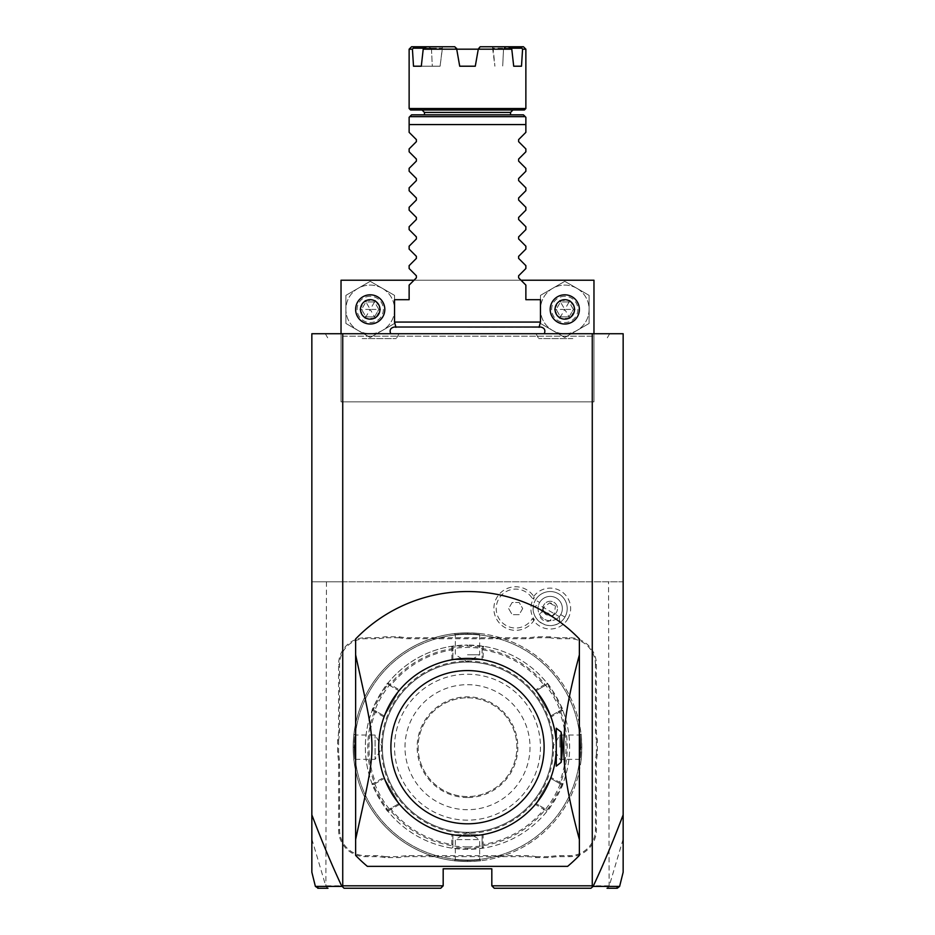 <?xml version="1.0" encoding="UTF-8"?>
<svg xmlns="http://www.w3.org/2000/svg" width="935" height="935" viewBox="0 0 935 935"><rect width="100%" height="100%" fill="white"/><g stroke="black" fill="none" stroke-linecap="round" stroke-linejoin="round"><path stroke-width="0.7" stroke-dasharray="4.67 3.51" d="M342.736 581.804L623.154 581.804L623.154 333.737L311.846 333.737L311.846 581.804L342.736 581.804L342.736 333.737M467.5 333.737L390.725 333.737L467.5 333.737M572.816 333.737L535.954 333.737L572.816 333.737M362.184 333.737L399.046 333.737L362.184 333.737M311.846 872.203L311.846 581.804L623.154 581.804L623.154 839.034L609.117 886.392L608.556 581.804M326.444 581.804L325.883 886.392L327.963 888.25L323.732 888.25M311.846 839.034L325.883 886.392M590.943 888.25L494.253 888.25L491.822 885.819L608.556 885.819M491.822 885.819L491.822 868.79L443.178 868.79L443.178 885.819L440.747 888.25L344.057 888.25M326.444 885.819L443.178 885.819M567.896 618.783A20.441 20.441 0 0 0 560.299 590.791A20.441 20.441 0 0 0 532.354 598.575A19.46 19.46 0 0 0 503.077 593.725A19.46 19.46 0 0 0 503.077 623.4A19.46 19.46 0 0 0 532.354 618.549A20.441 20.441 0 0 0 567.896 618.783L560.719 614.646A12.155 12.155 0 0 1 544.112 619.087A12.155 12.155 0 0 1 539.659 602.479L533.441 598.891A19.331 19.331 0 0 1 534.388 597.418L532.354 598.575M596.401 664.493L596.401 730.212A50.104 50.104 0 0 0 597.371 740.041L597.371 754.335A50.104 50.104 0 0 0 596.401 764.164L596.401 829.883A26.753 26.753 0 0 1 569.649 856.635L559.866 856.635A50.104 50.104 0 0 0 550.049 857.605L535.743 857.605A50.104 50.104 0 0 0 525.914 856.635L409.086 856.635A50.104 50.104 0 0 0 399.257 857.605L384.951 857.605A50.104 50.104 0 0 0 375.134 856.635L365.351 856.635A26.753 26.753 0 0 1 338.599 829.883L338.599 764.164A50.104 50.104 0 0 0 337.628 754.335L337.628 740.041A50.104 50.104 0 0 0 338.599 730.212L338.599 664.493A26.753 26.753 0 0 1 365.351 637.74L375.134 637.74A50.104 50.104 0 0 0 384.951 636.77L399.257 636.77A50.104 50.104 0 0 0 409.086 637.74L525.914 637.74A50.104 50.104 0 0 0 535.743 636.77L550.049 636.77A50.104 50.104 0 0 0 559.866 637.74L569.649 637.74A26.753 26.753 0 0 1 596.401 664.493L595.431 664.493L595.431 730.212A51.074 51.074 0 0 0 596.401 740.134L597.371 740.041M618.701 886.403L609.117 886.403L607.037 888.25L611.28 888.25M567.627 866.359L367.373 866.359A155.654 155.654 0 0 1 355.627 855.408L355.627 638.967A155.654 155.654 0 0 1 579.373 638.967L579.373 855.408A155.654 155.654 0 0 1 567.627 866.359M623.154 872.203L623.154 839.034M592.264 581.804L592.264 333.737M342.736 336.168L593.97 336.168L342.736 336.168M341.03 333.737L341.03 401.84L593.97 401.84L593.97 280.231L341.03 280.231L341.03 401.84L593.97 401.84L593.97 333.737M414.006 280.231L520.994 280.231M370.213 324.013A14.598 14.598 0 0 1 355.627 309.415A14.598 14.598 0 0 1 370.213 294.817A14.598 14.598 0 0 1 384.811 309.415A14.598 14.598 0 0 1 370.213 324.013A14.598 14.598 0 0 0 384.811 309.415A14.598 14.598 0 0 0 370.213 294.817A14.598 14.598 0 0 0 355.627 309.415A14.598 14.598 0 0 0 370.213 324.013A14.598 14.598 0 0 0 384.811 309.415A14.598 14.598 0 0 0 370.213 294.817A14.598 14.598 0 0 0 355.627 309.415A14.598 14.598 0 0 0 370.213 324.013M564.787 324.013A14.598 14.598 0 0 1 550.189 309.415A14.598 14.598 0 0 1 564.787 294.817A14.598 14.598 0 0 1 579.373 309.415A14.598 14.598 0 0 1 564.787 324.013A14.598 14.598 0 0 0 579.373 309.415A14.598 14.598 0 0 0 564.787 294.817A14.598 14.598 0 0 0 550.189 309.415A14.598 14.598 0 0 0 564.787 324.013A14.598 14.598 0 0 0 579.373 309.415A14.598 14.598 0 0 0 564.787 294.817A14.598 14.598 0 0 0 550.189 309.415A14.598 14.598 0 0 0 564.787 324.013M382.38 288.354A24.322 24.322 0 0 1 382.38 330.476A24.322 24.322 0 0 1 345.892 309.415A24.322 24.322 0 0 1 382.38 288.354L394.535 295.378L394.535 323.452L370.213 337.5L345.892 323.452L345.892 295.378L370.213 281.33L394.535 295.378L394.535 323.452L370.213 337.5L345.892 323.452L345.892 295.378L370.213 281.33L382.38 288.354A24.322 24.322 0 0 1 382.38 330.476A24.322 24.322 0 0 1 345.892 309.415A24.322 24.322 0 0 1 382.38 288.354M576.942 288.354A24.322 24.322 0 0 1 576.942 330.476A24.322 24.322 0 0 1 540.465 309.415A24.322 24.322 0 0 1 576.942 288.354L589.108 295.378L589.108 323.452L564.787 337.5L540.465 323.452L540.465 295.378L564.787 281.33L589.108 295.378L589.108 323.452L564.787 337.5L540.465 323.452L540.465 295.378L564.787 281.33L576.942 288.354A24.322 24.322 0 0 1 576.942 330.476A24.322 24.322 0 0 1 540.465 309.415A24.322 24.322 0 0 1 576.942 288.354M370.213 296.278A13.137 13.137 0 0 0 357.088 309.415A13.137 13.137 0 0 0 370.213 322.552A13.137 13.137 0 0 0 383.35 309.415A13.137 13.137 0 0 0 370.213 296.278M359.87 309.415L365.047 300.451L365.901 301.947L374.526 301.947L378.839 309.415L374.526 316.883L365.901 316.883L361.6 309.415L365.901 301.947L370.213 309.415L378.839 309.415L374.526 301.947L370.213 309.415L361.6 309.415L365.901 316.883L370.213 309.415L374.526 316.883L378.839 309.415L380.568 309.415L375.391 318.379L374.526 316.883L365.901 316.883L365.047 318.379L359.87 309.415L361.6 309.415L365.901 301.947L374.526 301.947L375.391 300.451L380.568 309.415M564.787 296.278A13.137 13.137 0 0 0 551.65 309.415A13.137 13.137 0 0 0 564.787 322.552A13.137 13.137 0 0 0 577.912 309.415A13.137 13.137 0 0 0 564.787 296.278M554.432 309.415L559.609 300.451L560.474 301.947L569.099 301.947L573.4 309.415L569.099 316.883L560.474 316.883L556.161 309.415L560.474 301.947L564.787 309.415L573.4 309.415L569.099 301.947L564.787 309.415L556.161 309.415L560.474 316.883L564.787 309.415L569.099 316.883L573.4 309.415L575.13 309.415L569.953 318.379L569.099 316.883L560.474 316.883L559.609 318.379L554.432 309.415L556.161 309.415L560.474 301.947L569.099 301.947L569.953 300.451L575.13 309.415M315.387 886.403L316.299 886.403M556.267 747.194L556.267 747.194A88.767 88.767 0 0 1 467.5 835.96A88.767 88.767 0 0 1 378.733 747.194A88.767 88.767 0 0 1 467.5 658.415A88.767 88.767 0 0 1 556.267 747.194L556.267 747.194M556.267 766.127L556.267 728.248M532.354 618.549L534.388 619.695A19.331 19.331 0 0 1 533.441 598.891M560.719 614.646A12.155 12.155 0 0 0 556.267 598.026A12.155 12.155 0 0 0 539.659 602.479A12.155 12.155 0 0 1 556.267 598.026A12.155 12.155 0 0 1 560.719 614.646A12.155 12.155 0 0 1 544.112 619.087A12.155 12.155 0 0 1 539.659 602.479M534.352 619.741A21.797 21.797 0 0 1 501.557 625.176A21.797 21.797 0 0 1 501.557 591.937A21.797 21.797 0 0 1 534.352 597.371M534.388 619.695A21.797 21.797 0 0 1 501.581 625.188A21.797 21.797 0 0 1 501.581 591.925A21.797 21.797 0 0 1 534.388 597.418M522.677 608.556L519.17 614.646L512.146 614.646L508.64 608.556L512.146 602.479L519.17 602.479L522.677 608.556L519.17 614.646L512.146 614.646L508.64 608.556L512.146 602.479L519.17 602.479L522.677 608.556M559.294 616.621L559.866 622.57A17.029 17.029 0 0 0 564.939 617.077A17.029 17.029 0 0 1 541.681 623.306A17.029 17.029 0 0 1 535.451 600.048A17.029 17.029 0 0 0 533.219 607.189L538.654 604.711A12.155 12.155 0 0 1 556.267 598.026A12.155 12.155 0 0 1 559.294 616.621L538.654 604.711M564.939 617.077A17.029 17.029 0 0 0 558.698 593.818A17.029 17.029 0 0 0 535.451 600.048A17.029 17.029 0 0 1 558.698 593.818A17.029 17.029 0 0 1 564.939 617.077M559.866 622.57C548.868 630.891 531.512 620.875 533.219 607.189M543.387 620.349A6.077 4.301 -150 0 1 540.266 613.582A6.077 4.301 -150 0 1 547.688 612.904A6.077 4.301 -150 0 1 550.797 619.66A6.077 4.301 -150 0 1 543.387 620.349M542.978 609.632A7.293 7.293 0 0 1 553.836 602.245A7.293 7.293 0 0 1 556.512 612.215A7.293 7.293 0 0 0 553.836 602.245A7.293 7.293 0 0 0 543.878 604.91A7.293 7.293 0 0 0 546.543 614.879A7.293 7.293 0 0 0 556.512 612.215A7.293 7.293 0 0 1 552.865 615.347L546.543 614.879L542.978 609.632L543.866 607.353L549.535 602.9A6.077 4.301 -150 0 1 552.842 603.963A6.077 4.301 30 0 1 555.413 606.301L554.397 613.43L550.797 619.66M552.865 615.347L554.397 613.43M549.535 602.9L555.413 606.301M550.049 636.77L549.944 637.74A51.074 51.074 0 0 0 559.866 638.722L569.649 638.722A25.783 25.783 0 0 1 595.431 664.493M549.944 637.74L535.837 637.74L535.743 636.77M399.257 636.77L399.163 637.74A51.074 51.074 0 0 0 409.086 638.722L525.914 638.722A51.074 51.074 0 0 0 535.837 637.74M399.163 637.74L385.056 637.74L384.951 636.77M337.628 740.041L338.599 740.134A51.074 51.074 0 0 0 339.569 730.212L339.569 664.493A25.783 25.783 0 0 1 365.351 638.722L375.134 638.722A51.074 51.074 0 0 0 385.056 637.74M338.599 740.134L338.599 754.241L337.628 754.335M384.951 857.605L385.056 856.635A51.074 51.074 0 0 0 375.134 855.665L365.351 855.665A25.783 25.783 0 0 1 339.569 829.883L339.569 764.164A51.074 51.074 0 0 0 338.599 754.241M385.056 856.635L399.163 856.635L399.257 857.605M535.743 857.605L535.837 856.635A51.074 51.074 0 0 0 525.914 855.665L409.086 855.665A51.074 51.074 0 0 0 399.163 856.635M535.837 856.635L549.944 856.635L550.049 857.605M597.371 754.335L596.401 754.241A51.074 51.074 0 0 0 595.431 764.164L595.431 829.883A25.783 25.783 0 0 1 569.649 855.665L559.866 855.665A51.074 51.074 0 0 0 549.944 856.635M596.401 754.241L596.401 740.134M353.968 733.94L354.926 735.027L375.075 735.027L382.392 747.194A85.108 85.108 0 0 1 467.5 662.073A85.108 85.108 0 0 1 552.608 747.194A85.108 85.108 0 0 1 467.5 832.302A85.12 85.12 0 0 1 382.38 747.194A85.12 85.12 0 0 1 467.5 662.062A85.12 85.12 0 0 1 552.62 747.194A85.12 85.12 0 0 1 467.5 832.314A85.108 85.108 0 0 1 382.392 747.194A85.108 85.108 0 0 1 467.5 662.073A85.108 85.108 0 0 1 552.608 747.194A85.108 85.108 0 0 1 467.5 832.302A85.108 85.108 0 0 1 382.392 747.194L375.075 759.349L375.075 735.027L375.075 759.349L354.926 759.349L353.968 760.435M467.5 860.036A112.843 112.843 0 0 1 354.657 747.194A112.843 112.843 0 0 1 467.5 634.339A112.843 112.843 0 0 1 580.343 747.194A112.843 112.843 0 0 1 467.5 860.036A112.843 112.843 0 0 1 354.657 747.194A112.843 112.843 0 0 1 467.5 634.339A112.843 112.843 0 0 1 580.343 747.194A112.843 112.843 0 0 1 467.5 860.036M467.5 861.497A114.304 114.304 0 0 1 353.196 747.194A114.304 114.304 0 0 1 467.5 632.878C450.401 633.72 450.401 633.72 467.5 632.878C450.401 633.72 450.401 633.72 467.5 632.878L467.5 632.878C484.599 633.72 484.599 633.72 467.5 632.878C484.599 633.72 484.599 633.72 467.5 632.878A114.304 114.304 0 0 1 581.804 747.194A114.304 114.304 0 0 1 467.5 861.497L467.5 861.497C450.401 860.656 450.401 860.656 467.5 861.497C450.401 860.656 450.401 860.656 467.5 861.497L467.5 861.497A114.304 114.304 0 0 1 353.196 747.194A114.304 114.304 0 0 1 467.5 632.878A114.304 114.304 0 0 1 581.804 747.194A114.304 114.304 0 0 1 467.5 861.497C484.599 860.656 484.599 860.656 467.5 861.497C484.599 860.656 484.599 860.656 467.5 861.497L467.5 860.527C483.161 859.697 483.161 859.697 467.5 860.527C483.161 859.697 483.161 859.697 467.5 860.527C451.839 859.697 451.839 859.697 467.5 860.527C451.839 859.697 451.839 859.697 467.5 860.527L467.5 861.497M353.196 747.194C354.026 764.292 354.026 764.292 353.196 747.194C354.026 764.292 354.026 764.292 353.196 747.194C354.026 730.095 354.026 730.095 353.196 747.194C354.026 730.095 354.026 730.095 353.196 747.194L354.166 747.194C354.996 762.843 354.996 762.843 354.166 747.194C354.996 762.843 354.996 762.843 354.166 747.194C354.996 731.532 354.996 731.532 354.166 747.194C354.996 731.532 354.996 731.532 354.166 747.194L353.196 747.194M467.5 633.86C451.839 634.678 451.839 634.678 467.5 633.86C451.839 634.678 451.839 634.678 467.5 633.86C483.161 634.678 483.161 634.678 467.5 633.86C483.161 634.678 483.161 634.678 467.5 633.86L467.5 632.878L467.5 633.86M581.804 747.194C580.974 730.095 580.974 730.095 581.804 747.194C580.974 730.095 580.974 730.095 581.804 747.194C580.974 764.292 580.974 764.292 581.804 747.194C580.974 764.292 580.974 764.292 581.804 747.194L580.834 747.194C580.004 731.532 580.004 731.532 580.834 747.194C580.004 731.532 580.004 731.532 580.834 747.194C580.004 762.843 580.004 762.843 580.834 747.194C580.004 762.843 580.004 762.843 580.834 747.194L581.804 747.194M454.258 860.726L455.345 859.756L455.345 839.607L467.5 832.302A85.108 85.108 0 0 1 382.392 747.194A85.108 85.108 0 0 1 467.5 662.073A85.108 85.108 0 0 1 552.608 747.194A85.108 85.108 0 0 1 467.5 832.302A85.108 85.108 0 0 1 382.392 747.194A85.108 85.108 0 0 1 467.5 662.073A85.108 85.108 0 0 1 552.608 747.194A85.108 85.108 0 0 1 467.5 832.302L479.655 839.607L455.345 839.607L479.655 839.607L479.655 859.756L480.742 860.726M467.5 846.9A99.718 99.718 0 0 1 367.782 747.194A99.718 99.718 0 0 1 467.5 647.476A99.718 99.718 0 0 1 567.218 747.194A99.718 99.718 0 0 1 467.5 846.9M467.5 849.342A102.149 102.149 0 0 1 365.351 747.194A102.149 102.149 0 0 1 467.5 645.045L451.78 646.26A102.149 102.149 0 0 0 387.943 683.111C387.37 681.475 370.541 710.623 372.235 710.331A102.149 102.149 0 0 0 372.235 784.044C370.517 783.705 387.347 812.866 387.943 811.264A102.149 102.149 0 0 0 451.78 848.115L467.5 849.342L483.22 848.115A102.149 102.149 0 0 0 547.057 811.264C547.63 812.901 564.459 783.752 562.765 784.044L562.765 784.044A102.149 102.149 0 0 0 562.765 710.331C564.483 710.67 547.653 681.51 547.057 683.111A102.149 102.149 0 0 0 483.22 646.26L467.5 645.045A102.149 102.149 0 0 1 569.649 747.194A102.149 102.149 0 0 1 467.5 849.342L467.5 848.361L482.098 847.157L482.098 834.745L452.902 834.745L452.902 847.157L467.5 848.361M452.902 847.157L451.78 848.115L452.902 847.157L451.78 848.115L452.902 847.157L452.902 834.745L451.885 834.745L451.78 848.115L451.044 847.998M390.748 808.354L391.04 809.348L387.943 811.264L388.224 809.815L387.943 811.264L388.224 809.815L398.976 803.609L384.378 778.329L373.626 784.535C372.001 784.325 387.558 811.299 388.224 809.815L398.976 803.609L399.479 804.486L383.876 777.452L372.235 784.044L373.626 784.535L372.235 784.044L373.626 784.535L384.378 778.329L383.876 777.452M376.15 711.301L375.438 712.049L372.235 710.331L373.626 709.84L372.235 710.331L373.626 709.84L384.378 716.046L398.976 690.778L388.224 684.572C387.569 683.064 372.001 710.039 373.626 709.84L384.378 716.046L383.876 716.935L399.479 689.89L387.943 683.111L388.224 684.572L387.943 683.111L388.224 684.572L398.976 690.778L399.479 689.89M452.902 650.141L451.897 649.895L451.78 646.26L452.902 647.219L451.78 646.26L452.902 647.219L452.902 659.631L482.098 659.631L482.098 647.219L467.5 646.015L452.902 647.219L452.902 659.631L451.885 659.631L483.115 659.631L483.22 646.26L482.098 647.219L482.098 650.141L483.103 649.895A98.537 98.537 0 0 1 543.96 685.028L544.252 686.021L536.024 690.778L550.621 716.046L561.374 709.84C562.999 710.051 547.442 683.076 546.776 684.572L544.252 686.021M451.885 659.631L451.897 649.895A98.537 98.537 0 0 0 391.04 685.028L390.748 686.021M383.876 716.935L375.438 712.049A98.537 98.537 0 0 0 375.438 782.326L376.15 783.074M399.479 804.486L391.04 809.348A98.537 98.537 0 0 0 451.897 844.492L452.902 844.235M547.045 683.111L546.776 684.572L547.057 683.111L546.776 684.572L547.057 683.111L535.521 689.89L551.124 716.935L559.562 712.049A98.537 98.537 0 0 1 559.562 782.326L551.124 777.452L535.521 804.486L547.057 811.264L546.776 809.815C547.431 811.311 562.999 784.336 561.374 784.535L550.621 778.329L561.374 784.535L562.765 784.044L561.374 784.535L562.765 784.044L559.562 782.326L558.85 783.074M482.098 844.235L482.098 847.157L483.22 848.115L482.098 847.157L483.22 848.115L482.098 847.157L483.22 848.115L483.103 844.492L482.098 844.235L482.098 834.745L483.115 834.745L451.885 834.745M558.85 711.301L559.562 712.049L562.765 710.331L561.374 709.84L562.765 710.331L561.374 709.84L550.621 716.046L551.124 716.935M482.098 647.219L483.956 646.377M467.5 820.147A72.965 72.965 0 0 1 394.535 747.194A72.965 72.965 0 0 1 467.5 674.228A72.965 72.965 0 0 1 540.465 747.194A72.965 72.965 0 0 1 467.5 820.147M544.252 808.354L536.024 803.609L544.252 808.354L543.96 809.348A98.537 98.537 0 0 1 483.103 844.492L483.115 834.745M546.776 809.815L546.578 811.849M535.521 804.486L551.124 777.452M546.776 684.572L536.024 690.778L535.521 689.89M483.115 659.631L482.098 659.631L482.098 650.141M467.5 697.814A49.368 49.368 0 0 1 516.868 747.194A49.368 49.368 0 0 1 467.5 796.562A49.368 49.368 0 0 1 418.132 747.194A49.368 49.368 0 0 1 467.5 697.814A49.368 49.368 0 0 1 516.868 747.194A49.368 49.368 0 0 1 467.5 796.562A49.368 49.368 0 0 1 418.132 747.194A49.368 49.368 0 0 1 467.5 697.814M530.005 747.194A62.505 62.505 0 0 1 467.5 809.698A62.505 62.505 0 0 1 404.995 747.194A62.505 62.505 0 0 1 467.5 684.689A62.505 62.505 0 0 1 530.005 747.194M559.925 747.194L559.925 735.027L559.925 747.194M467.5 654.769L479.655 654.769L467.5 654.769M467.5 327.332L539.051 327.332L467.5 327.332M540.465 322.061L394.535 322.061M540.465 299.691L525.867 299.691L525.867 285.105L518.621 277.859L518.621 275.79L525.867 268.544L525.867 265.645L518.621 258.399L518.621 256.342L525.867 249.096L525.867 246.185L518.621 238.939L518.621 236.882L525.867 229.636L525.867 226.726L518.621 219.491L518.621 217.423L525.867 210.176L525.867 207.278L518.621 200.032L518.621 197.963L525.867 190.728L525.867 187.818L518.621 180.572L518.621 178.515L525.867 171.269L525.867 168.358L518.621 161.112L518.621 159.055L525.867 151.809L525.867 148.899L518.621 141.664L518.621 139.595L525.867 132.349L525.867 124.577L517.487 124.577M496.333 124.577L491.518 124.577M487.451 124.577L467.5 124.577M409.133 117.284L411.564 114.853L523.436 114.853L525.867 117.284M467.5 114.853L510.545 114.853L467.5 114.853M410.594 109.979L524.406 109.979M409.133 108.53L525.867 108.53M458.384 58.695L456.712 49.181L459.716 66.21L475.284 66.21L478.288 49.181L475.284 66.21L459.716 66.21L475.284 66.21M423.216 49.181L424.209 48.188L441.893 48.188L424.209 48.188L430.918 48.188L431.479 49.181L430.532 49.181L456.712 49.181L456.537 48.188L456.712 49.181L423.216 49.181L421.299 66.21L440.093 66.21L432.309 66.21L431.479 49.181L442.278 49.181L440.093 66.21L442.477 46.75L413.983 46.75L412.428 49.181L413.504 66.21L440.093 66.21L421.299 66.21M409.133 49.181L412.428 49.181M424.209 48.188L426.652 46.75L454.819 46.75L442.477 46.75L454.819 46.75L456.537 48.188L454.819 46.75L456.537 48.188L459.716 66.21M476.616 58.695L478.288 49.181L492.722 49.181L478.288 49.181L478.463 48.188L478.288 49.181L511.784 49.181L513.701 66.21L521.496 66.21L522.572 49.181L525.867 49.181M478.288 49.181L480.181 46.75L508.348 46.75L511.784 49.181M413.983 46.75L411.564 46.75M413.504 66.21L432.309 66.21L431.479 49.181L429.796 46.75L430.918 48.188L413.247 48.188M456.712 49.181L442.278 49.181L442.477 46.75L426.652 46.75M510.791 48.188L493.107 48.188L494.907 66.21L492.722 49.181L504.468 49.181L503.521 49.181L505.204 46.75L508.348 46.75L480.181 46.75L478.463 48.188L480.181 46.75L492.523 46.75L492.722 49.181L503.521 49.181L502.691 66.21L503.521 49.181L504.082 48.188L510.791 48.188L493.107 48.188L492.523 46.75L508.348 46.75M513.701 66.21L521.496 66.21M522.572 49.181L521.753 48.188L504.082 48.188L505.204 46.75L523.436 46.75M521.753 48.188L521.017 46.75M417.688 124.577L416.309 124.577M413.434 124.577L409.133 124.577L409.133 132.349L416.379 139.595L416.379 141.664L409.133 148.899L409.133 151.809L416.379 159.055L416.379 161.112L409.133 168.358L409.133 171.269L416.379 178.515L416.379 180.572L409.133 187.818L409.133 190.728L416.379 197.963L416.379 200.032L409.133 207.278L409.133 210.176L416.379 217.423L416.379 219.491L409.133 226.726L409.133 229.636L416.379 236.882L416.379 238.939L409.133 246.185L409.133 249.096L416.379 256.342L416.379 258.399L409.133 265.645L409.133 268.544L416.379 275.79L416.379 277.859L409.133 285.105L409.133 299.691L394.535 299.691M409.133 118.71L409.133 120.276M409.133 121.608L409.133 124.577M572.816 338.599L538.759 338.599L572.816 338.599M362.184 338.599L396.241 338.599L362.184 338.599M375.391 318.379L365.047 318.379M365.047 300.451L375.391 300.451M569.953 318.379L559.609 318.379M559.609 300.451L569.953 300.451M595.431 730.212L596.401 730.212M569.649 638.722L569.649 637.74M559.866 638.722L559.866 637.74M525.914 638.722L525.914 637.74M409.086 638.722L409.086 637.74M375.134 638.722L375.134 637.74M365.351 638.722L365.351 637.74M339.569 664.493L338.599 664.493M339.569 730.212L338.599 730.212M339.569 764.164L338.599 764.164M339.569 829.883L338.599 829.883M365.351 855.665L365.351 856.635M375.134 855.665L375.134 856.635M409.086 855.665L409.086 856.635M525.914 855.665L525.914 856.635M559.866 855.665L559.866 856.635M569.649 855.665L569.649 856.635M595.431 829.883L596.401 829.883M595.431 764.164L596.401 764.164M553.59 747.194A86.09 86.09 0 0 0 467.5 661.092A86.09 86.09 0 0 0 381.41 747.194A86.09 86.09 0 0 0 467.5 833.284A86.09 86.09 0 0 0 553.59 747.194M467.5 645.045L467.5 646.015M467.5 797.532A50.35 50.35 0 0 1 417.15 747.194A50.35 50.35 0 0 1 467.5 696.844A50.35 50.35 0 0 1 517.85 747.194A50.35 50.35 0 0 1 467.5 797.532M409.764 116.653L525.236 116.653M510.545 112.41L424.455 112.41M543.866 607.353L540.266 613.582M454.258 633.649L455.345 634.62L455.345 654.769L467.5 662.073L479.655 654.769L479.655 634.62L480.742 633.649M388.224 684.572L388.422 682.527M372.235 710.331L373.626 709.84M373.626 784.535L371.966 783.343M387.955 811.264L388.224 809.815M561.374 709.84L563.034 711.032M562.765 784.044L563.034 783.343M483.22 848.115L483.956 847.998M581.032 733.94L580.074 735.027L559.925 735.027L552.608 747.194L559.925 759.349L580.074 759.349L581.032 760.435M539.133 327.028L395.867 327.028M429.13 46.75L430.532 49.181M505.87 46.75L504.468 49.181M535.954 333.737L538.759 338.599M609.667 333.737L606.862 338.599M325.333 333.737L328.138 338.599M399.046 333.737L396.241 338.599"/><path stroke-width="1.4" d="M342.736 333.737L342.736 885.819L341.859 886.392C331.937 865.284 321.932 841.442 311.846 814.829L311.846 333.737L623.154 333.737L623.154 872.203L619.613 886.403L593.141 886.392C603.063 865.284 613.068 841.442 623.154 814.829M311.846 814.829L311.846 872.203L315.387 886.403L318.344 888.25M616.644 888.25L607.037 888.25M592.264 333.737L592.264 885.819L491.822 885.819L494.253 888.25L590.943 888.25L593.141 886.392M491.822 885.819L491.822 868.79L443.178 868.79L443.178 885.819L342.736 885.819M592.264 885.819L592.697 886.567M593.97 333.737L593.97 280.231L520.994 280.231M341.03 333.737L341.03 280.231L414.006 280.231M370.213 294.817A14.598 14.598 0 0 1 384.811 309.415A14.598 14.598 0 0 1 370.213 324.013A14.598 14.598 0 0 1 355.627 309.415A14.598 14.598 0 0 1 370.213 294.817M370.213 299.691A9.724 9.724 0 0 0 360.489 309.415A9.724 9.724 0 0 0 370.213 319.139A9.724 9.724 0 0 0 379.949 309.415A9.724 9.724 0 0 0 370.213 299.691M564.787 294.817A14.598 14.598 0 0 1 579.373 309.415A14.598 14.598 0 0 1 564.787 324.013A14.598 14.598 0 0 1 550.189 309.415A14.598 14.598 0 0 1 564.787 294.817M564.787 299.691A9.724 9.724 0 0 0 555.051 309.415A9.724 9.724 0 0 0 564.787 319.139A9.724 9.724 0 0 0 574.511 309.415A9.724 9.724 0 0 0 564.787 299.691M611.28 888.25L616.13 888.25M342.303 886.567L344.057 888.25L440.747 888.25L443.178 885.819M327.963 888.25L317.748 888.25M318.882 888.25L323.732 888.25M341.859 886.392L315.387 886.403M318.66 888.25L316.299 886.403L325.883 886.403M467.5 866.359L567.627 866.359A155.654 155.654 0 0 0 579.373 855.408L579.373 638.967A155.654 155.654 0 0 0 355.627 638.967L355.627 654.862C377.413 755.153 377.413 739.223 355.627 839.513L355.627 855.408A155.654 155.654 0 0 0 367.373 866.359L467.5 866.359M355.627 839.513L355.627 654.862M561.14 762.329L556.267 766.127L556.267 728.248L561.14 732.047A94.856 94.856 0 0 1 561.14 762.329L561.14 732.047M579.373 839.513C566.259 790.519 563.747 767.284 563.817 746.247C563.899 725.887 566.598 702.524 579.373 654.862M467.5 658.415A88.767 88.767 0 0 1 556.267 747.194A88.767 88.767 0 0 1 467.5 835.96A88.767 88.767 0 0 1 378.733 747.194A88.767 88.767 0 0 1 467.5 658.415M467.5 823.805A76.612 76.612 0 0 1 390.888 747.194A76.612 76.612 0 0 1 467.5 670.582A76.612 76.612 0 0 1 544.112 747.194A76.612 76.612 0 0 1 467.5 823.805M395.949 327.332L394.535 322.061L540.465 322.061L539.051 327.332M540.465 322.061L540.465 299.691L525.867 299.691L525.867 285.105L518.621 277.859L518.621 275.79L525.867 268.544L525.867 265.645L518.621 258.399L518.621 256.342L525.867 249.096L525.867 246.185L518.621 238.939L518.621 236.882L525.867 229.636L525.867 226.726L518.621 219.491L518.621 217.423L525.867 210.176L525.867 207.278L518.621 200.032L518.621 197.963L525.867 190.728L525.867 187.818L518.621 180.572L518.621 178.515L525.867 171.269L525.867 168.358L518.621 161.112L518.621 159.055L525.867 151.809L525.867 148.899L518.621 141.664L518.621 139.595L525.867 132.349L525.867 117.284L525.867 124.577L417.688 124.577M517.487 124.577L496.333 124.577M491.518 124.577L487.451 124.577M525.867 117.284L523.436 114.853L411.564 114.853L409.133 117.284L409.133 118.71M467.5 109.979L410.594 109.979L409.133 108.53L525.867 108.53L524.406 109.979L467.5 109.979M409.133 49.181L411.564 46.75L426.652 46.75L424.209 48.188L413.247 48.188L412.428 49.181L409.133 49.181L409.133 108.53M412.428 49.181L413.504 66.21L421.299 66.21L413.504 66.21M478.288 49.181L480.181 46.75L523.436 46.75L525.867 49.181L522.572 49.181L521.496 66.21L513.701 66.21L511.784 49.181L456.712 49.181L478.288 49.181L475.284 66.21L459.716 66.21L456.537 48.188L456.712 49.181L423.216 49.181L421.299 66.21M511.784 49.181L508.348 46.75M476.616 58.695L475.284 66.21M459.716 66.21L458.384 58.695M426.652 46.75L454.819 46.75L456.712 49.181M424.209 48.188L423.216 49.181M413.247 48.188L413.983 46.75M521.017 46.75L522.572 49.181M510.791 48.188L521.753 48.188M521.496 66.21L513.701 66.21M394.535 322.061L394.535 299.691L409.133 299.691L409.133 285.105L416.379 277.859L416.379 275.79L409.133 268.544L409.133 265.645L416.379 258.399L416.379 256.342L409.133 249.096L409.133 246.185L416.379 238.939L416.379 236.882L409.133 229.636L409.133 226.726L416.379 219.491L416.379 217.423L409.133 210.176L409.133 207.278L416.379 200.032L416.379 197.963L409.133 190.728L409.133 187.818L416.379 180.572L416.379 178.515L409.133 171.269L409.133 168.358L416.379 161.112L416.379 159.055L409.133 151.809L409.133 148.899L416.379 141.664L416.379 139.595L409.133 132.349L409.133 124.577L467.5 124.577M409.133 124.577L409.133 117.284M416.309 124.577L413.434 124.577M409.133 120.276L409.133 121.608M616.34 888.25L618.701 886.403M525.236 116.653L409.764 116.653M424.455 114.853L424.455 112.41L510.545 112.41L512.976 109.979M617.252 888.25L619.613 886.403M544.275 333.737C545.701 330.078 544.497 327.846 540.652 327.028L394.348 327.028C390.503 327.846 389.299 330.078 390.725 333.737M510.545 114.853L510.545 112.41M424.455 112.41L422.024 109.979M525.867 49.181L525.867 108.53"/></g></svg>
